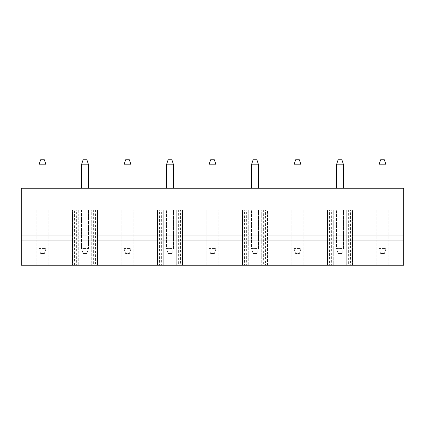 <?xml version="1.0" encoding="UTF-8"?>
<svg xmlns="http://www.w3.org/2000/svg" width="425" height="425" viewBox="0 0 425 425"><rect width="100%" height="100%" fill="white"/><g stroke="black" fill="none" stroke-linecap="round" stroke-linejoin="round"><path stroke-width="0.32" stroke-dasharray="2.12 1.59" d="M21.25 188.238L21.25 265.205L403.75 265.205L403.75 188.238L21.25 188.238M386.054 188.238L378.946 188.238L386.054 188.238L386.054 164.815L378.946 164.815L378.946 188.238M336.446 188.238L343.554 188.238L336.446 188.238L336.446 164.815L343.554 164.815L343.554 188.238M293.946 188.238L301.054 188.238L293.946 188.238L293.946 164.815L301.054 164.815L301.054 188.238M251.446 188.238L258.554 188.238L251.446 188.238L251.446 164.815L258.554 164.815L258.554 188.238M81.446 188.238L88.554 188.238L81.446 188.238L81.446 164.815L88.554 164.815L88.554 188.238M123.946 188.238L131.054 188.238L123.946 188.238L123.946 164.815L131.054 164.815L131.054 188.238M166.446 188.238L173.554 188.238L166.446 188.238L166.446 164.815L173.554 164.815L173.554 188.238M208.946 188.238L216.054 188.238L208.946 188.238L208.946 164.815L216.054 164.815L216.054 188.238M38.946 188.238L46.054 188.238L38.946 188.238L38.946 164.815L46.054 164.815L46.054 188.238M392.96 209.992L369.952 209.992L369.952 265.205L395.048 265.205L369.952 265.205L376.226 265.205L369.952 265.205L369.952 209.992L395.048 209.992L395.048 265.205L388.774 265.205L395.048 265.205L395.048 209.992L392.96 209.992L392.96 265.205M329.54 209.992L333.726 209.992L333.726 265.205L327.452 265.205L333.726 265.205L333.726 209.992L329.54 209.992L329.54 265.205M331.633 265.205L352.548 265.205L331.633 265.205L331.633 209.992L327.452 209.992L327.452 265.205L327.452 209.992L352.548 209.992L352.548 265.205L346.274 265.205L352.548 265.205L352.548 209.992L350.46 209.992L350.46 265.205M305.867 209.992L284.952 209.992L310.048 209.992L310.048 265.205L284.952 265.205L310.048 265.205L303.774 265.205L310.048 265.205L310.048 209.992L305.867 209.992L305.867 265.205M287.04 265.205L291.226 265.205L287.04 265.205L287.04 209.992L284.952 209.992L284.952 265.205L284.952 209.992L291.226 209.992L291.226 265.205L291.226 209.992L287.04 209.992M137.96 265.205L133.774 265.205L140.048 265.205L137.96 265.205L137.96 209.992L133.774 209.992L133.774 265.205L133.774 209.992L140.048 209.992L140.048 265.205L114.952 265.205L140.048 265.205L140.048 209.992L135.867 209.992L135.867 265.205M117.04 265.205L121.226 265.205L117.04 265.205L117.04 209.992L114.952 209.992L114.952 265.205L114.952 209.992L121.226 209.992L121.226 265.205L121.226 209.992L117.04 209.992M159.54 265.205L163.726 265.205L159.54 265.205L159.54 209.992L157.452 209.992L157.452 265.205L182.548 265.205L157.452 265.205L157.452 209.992L182.548 209.992L182.548 265.205L176.274 265.205L182.548 265.205L182.548 209.992L180.46 209.992L180.46 265.205M218.774 265.205L225.048 265.205L218.774 265.205L218.774 209.992L218.774 265.205M199.952 265.205L225.048 265.205L199.952 265.205L206.226 265.205L199.952 265.205L199.952 209.992L199.952 265.205L199.952 209.992L206.226 209.992L206.226 265.205L206.226 209.992L202.04 209.992L202.04 265.205M265.46 265.205L261.274 265.205L267.548 265.205L265.46 265.205L265.46 209.992L261.274 209.992L261.274 265.205L261.274 209.992L267.548 209.992L267.548 265.205L242.452 265.205L267.548 265.205L267.548 209.992L263.367 209.992L263.367 265.205M244.54 265.205L248.726 265.205L244.54 265.205L244.54 209.992L242.452 209.992L242.452 265.205L242.452 209.992L248.726 209.992L248.726 265.205L248.726 209.992L244.54 209.992M76.633 265.205L97.548 265.205L76.633 265.205L76.633 209.992L72.452 209.992L72.452 265.205L78.726 265.205L72.452 265.205L72.452 209.992L78.726 209.992L78.726 265.205L78.726 209.992L74.54 209.992L74.54 265.205M91.274 265.205L97.548 265.205L91.274 265.205L91.274 209.992L91.274 265.205M52.96 209.992L29.952 209.992L29.952 265.205L55.048 265.205L29.952 265.205L36.226 265.205L29.952 265.205L29.952 209.992L55.048 209.992L55.048 265.205L48.774 265.205L55.048 265.205L55.048 209.992L52.96 209.992L52.96 265.205M21.25 235.923L403.75 235.923M21.25 240.943L403.75 240.943M388.774 209.992L388.774 265.205L388.774 209.992M395.048 209.992L395.048 265.205M390.867 209.992L390.867 265.205M374.133 209.992L374.133 265.205M369.952 209.992L376.226 209.992L369.952 209.992L369.952 265.205M376.226 209.992L376.226 265.205L376.226 209.992M372.04 209.992L372.04 265.205M350.46 209.992L346.274 209.992L346.274 265.205L346.274 209.992L352.548 209.992L352.548 265.205M352.548 209.992L348.367 209.992L348.367 265.205M348.367 209.992L331.633 209.992M327.452 209.992L327.452 265.205M289.133 209.992L289.133 265.205M284.952 209.992L284.952 265.205M307.96 209.992L303.774 209.992L310.048 209.992L307.96 209.992L307.96 265.205M303.774 209.992L303.774 265.205L303.774 209.992M310.048 209.992L310.048 265.205M135.867 209.992L119.133 209.992L119.133 265.205M119.133 209.992L114.952 209.992L114.952 265.205M114.952 209.992L140.048 209.992L140.048 265.205M140.048 209.992L137.96 209.992M180.46 209.992L176.274 209.992L176.274 265.205L176.274 209.992L182.548 209.992L182.548 265.205M182.548 209.992L178.367 209.992L178.367 265.205M178.367 209.992L161.633 209.992L161.633 265.205M161.633 209.992L157.452 209.992L157.452 265.205M157.452 209.992L163.726 209.992L163.726 265.205L163.726 209.992L159.54 209.992M220.867 209.992L199.952 209.992L225.048 209.992L225.048 265.205L225.048 209.992L220.867 209.992L220.867 265.205M204.133 209.992L204.133 265.205M202.04 209.992L199.952 209.992M225.048 209.992L218.774 209.992L225.048 209.992L225.048 265.205M222.96 209.992L222.96 265.205M263.367 209.992L246.633 209.992L246.633 265.205M246.633 209.992L242.452 209.992L242.452 265.205M242.452 209.992L267.548 209.992L267.548 265.205M267.548 209.992L265.46 209.992M74.54 209.992L72.452 209.992L72.452 265.205M72.452 209.992L97.548 209.992L97.548 265.205L97.548 209.992L95.46 209.992L95.46 265.205M95.46 209.992L91.274 209.992L97.548 209.992L97.548 265.205M97.548 209.992L93.367 209.992L93.367 265.205M93.367 209.992L76.633 209.992M48.774 209.992L48.774 265.205L48.774 209.992M55.048 209.992L55.048 265.205M50.867 209.992L50.867 265.205M34.133 209.992L34.133 265.205M29.952 209.992L36.226 209.992L29.952 209.992L29.952 265.205M36.226 209.992L36.226 265.205L36.226 209.992M32.04 209.992L32.04 265.205M378.946 164.815L380.619 159.795L384.381 159.795L386.054 164.815M343.554 164.815L341.881 159.795L338.119 159.795L336.446 164.815M301.054 164.815L299.381 159.795L295.619 159.795L293.946 164.815M258.554 164.815L256.881 159.795L253.119 159.795L251.446 164.815M88.554 164.815L86.881 159.795L83.119 159.795L81.446 164.815M131.054 164.815L129.381 159.795L125.619 159.795L123.946 164.815M173.554 164.815L171.881 159.795L168.119 159.795L166.446 164.815M216.054 164.815L214.381 159.795L210.619 159.795L208.946 164.815M46.054 164.815L44.381 159.795L40.619 159.795L38.946 164.815M378.946 209.992L386.054 209.992L378.946 209.992L378.946 248.476L378.946 209.992M336.446 209.992L343.554 209.992L336.446 209.992L336.446 248.476L343.554 248.476L343.554 209.992L343.554 248.476L341.881 253.497L343.554 248.476L336.446 248.476L336.446 209.992M293.946 209.992L301.054 209.992L293.946 209.992L293.946 248.476L301.054 248.476L301.054 209.992L301.054 248.476L299.381 253.497L301.054 248.476L293.946 248.476L293.946 209.992M123.946 209.992L131.054 209.992L123.946 209.992L123.946 248.476L131.054 248.476L131.054 209.992L131.054 248.476L129.381 253.497L131.054 248.476L123.946 248.476L123.946 209.992M166.446 209.992L173.554 209.992L166.446 209.992L166.446 248.476L173.554 248.476L173.554 209.992L173.554 248.476L171.881 253.497L173.554 248.476L166.446 248.476L166.446 209.992M208.946 209.992L216.054 209.992L208.946 209.992L208.946 248.476L208.946 209.992M251.446 209.992L258.554 209.992L251.446 209.992L251.446 248.476L258.554 248.476L258.554 209.992L258.554 248.476L256.881 253.497L258.554 248.476L251.446 248.476L251.446 209.992M88.554 209.992L81.446 209.992L88.554 209.992L88.554 248.476L88.554 209.992M38.946 209.992L46.054 209.992L38.946 209.992L38.946 248.476L38.946 209.992M378.946 248.476L386.054 248.476L386.054 209.992L386.054 248.476L384.381 253.497L386.054 248.476L378.946 248.476L380.619 253.497L378.946 248.476M208.946 248.476L216.054 248.476L216.054 209.992L216.054 248.476L214.381 253.497L216.054 248.476L208.946 248.476L210.619 253.497L208.946 248.476M81.446 209.992L81.446 248.476L88.554 248.476L86.881 253.497L88.554 248.476L81.446 248.476L81.446 209.992M38.946 248.476L46.054 248.476L46.054 209.992L46.054 248.476L44.381 253.497L46.054 248.476L38.946 248.476L40.619 253.497L38.946 248.476M380.619 253.497L384.381 253.497L380.619 253.497M336.446 248.476L338.119 253.497L341.881 253.497L338.119 253.497L336.446 248.476M293.946 248.476L295.619 253.497L299.381 253.497L295.619 253.497L293.946 248.476M123.946 248.476L125.619 253.497L129.381 253.497L125.619 253.497L123.946 248.476M166.446 248.476L168.119 253.497L171.881 253.497L168.119 253.497L166.446 248.476M210.619 253.497L214.381 253.497L210.619 253.497M251.446 248.476L253.119 253.497L256.881 253.497L253.119 253.497L251.446 248.476M81.446 248.476L83.119 253.497L86.881 253.497L83.119 253.497L81.446 248.476M40.619 253.497L44.381 253.497L40.619 253.497"/><path stroke-width="0.64" d="M21.25 188.238L21.25 265.205L403.75 265.205L403.75 188.238L21.25 188.238M21.25 240.943L403.75 240.943M21.25 235.923L403.75 235.923M386.054 164.815L384.381 159.795L380.619 159.795L378.946 164.815L386.054 164.815L386.054 188.238M378.946 164.815L378.946 188.238M336.446 164.815L343.554 164.815L341.881 159.795L338.119 159.795L336.446 164.815L336.446 188.238M343.554 164.815L343.554 188.238M293.946 164.815L301.054 164.815L299.381 159.795L295.619 159.795L293.946 164.815L293.946 188.238M301.054 164.815L301.054 188.238M251.446 164.815L258.554 164.815L256.881 159.795L253.119 159.795L251.446 164.815L251.446 188.238M258.554 164.815L258.554 188.238M81.446 164.815L88.554 164.815L86.881 159.795L83.119 159.795L81.446 164.815L81.446 188.238M88.554 164.815L88.554 188.238M123.946 164.815L131.054 164.815L129.381 159.795L125.619 159.795L123.946 164.815L123.946 188.238M131.054 164.815L131.054 188.238M166.446 164.815L173.554 164.815L171.881 159.795L168.119 159.795L166.446 164.815L166.446 188.238M173.554 164.815L173.554 188.238M208.946 164.815L216.054 164.815L214.381 159.795L210.619 159.795L208.946 164.815L208.946 188.238M216.054 164.815L216.054 188.238M38.946 164.815L46.054 164.815L44.381 159.795L40.619 159.795L38.946 164.815L38.946 188.238M46.054 164.815L46.054 188.238"/></g></svg>

